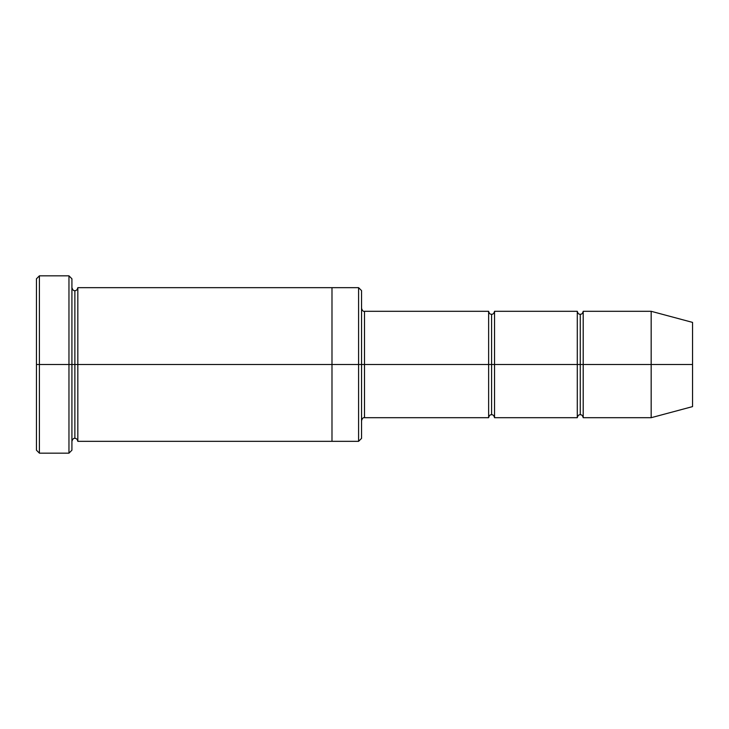 <?xml version="1.0" encoding="UTF-8"?>
<svg xmlns="http://www.w3.org/2000/svg" width="729" height="729" viewBox="0 0 729 729"><rect width="100%" height="100%" fill="white"/><g stroke="black" fill="none" stroke-linecap="round" stroke-linejoin="round"><path stroke-width="0.55" stroke-dasharray="3.65 2.73" d="M364.5 364.5L364.5 417.699L364.5 311.301L364.5 364.5L488.63 364.5L488.63 311.301L488.63 364.5L491.583 364.5L491.583 314.254L491.583 364.5L488.63 364.5L488.63 417.699L488.63 311.301L488.63 364.5L364.5 364.5L364.5 417.699L364.5 311.301L364.5 364.5L361.548 364.5L361.548 420.651L361.548 364.5L361.548 420.651L361.548 364.5L364.5 364.5M36.45 364.5L36.45 278.797L36.45 450.203L36.45 364.5L39.402 364.5L39.402 275.835L39.402 364.5L36.45 364.5M71.916 364.5L71.916 450.203L71.916 278.797L71.916 364.5L68.963 364.5L68.963 275.835L68.963 364.5L68.963 275.835L68.963 364.5L39.402 364.5L39.402 275.835L39.402 364.5L68.963 364.5L68.963 453.165L68.963 364.5L71.916 364.5L71.916 287.663L71.916 364.5L71.916 287.663L71.916 364.5L74.868 364.5L74.868 290.616L74.868 364.5L71.916 364.5L71.916 450.203L71.916 287.663M361.548 364.5L361.548 438.384L361.548 290.616L361.548 364.5L358.586 364.5L358.586 287.663L358.586 364.5L358.586 287.663L358.586 364.5L331.987 364.5L331.987 287.663L331.987 364.5L331.987 287.663L331.987 364.5L77.83 364.5L77.83 441.337L77.83 287.663L77.83 364.5L331.987 364.5L331.987 441.337L331.987 287.663L331.987 441.337L331.987 364.5L358.586 364.5L358.586 441.337L358.586 364.5L361.548 364.5L361.548 438.384L361.548 308.349M651.17 364.5L651.17 311.301L651.17 364.5L583.2 364.5L583.2 311.301L583.2 417.699L583.2 311.301L583.2 364.5L580.248 364.5L580.248 314.254L580.248 364.5L577.286 364.5L577.286 311.301L577.286 364.5L580.248 364.5L580.248 414.746L580.248 364.5L580.248 414.746L580.248 364.5L651.17 364.5L651.17 311.301L651.17 364.5L692.55 364.5L692.55 322.391L692.55 364.5L651.17 364.5L651.17 417.699L651.17 364.5M577.286 364.5L577.286 417.699L577.286 311.301L577.286 364.5L494.535 364.5L494.535 417.699L494.535 311.301L494.535 364.5L577.286 364.5L577.286 417.699L577.286 364.5M491.583 364.5L491.583 414.746L491.583 364.5L491.583 414.746L491.583 364.5L494.535 364.5L494.535 417.699L494.535 311.301L494.535 364.5L491.583 364.5L491.583 314.254L491.583 364.5M74.868 364.5L74.868 438.384L74.868 364.5L74.868 438.384L74.868 364.5L77.83 364.5L77.83 441.337L77.83 287.663L77.83 364.5L74.868 364.5L74.868 290.616L74.868 364.5M488.63 364.5L488.63 417.699L488.63 364.5M331.987 364.5L331.987 441.337L331.987 364.5M39.402 364.5L39.402 453.165L39.402 364.5M580.248 364.5L580.248 314.254L580.248 364.5M692.55 364.5L692.55 406.609L692.55 364.5M583.2 364.5L583.2 417.699L583.2 364.5M358.586 364.5L358.586 441.337L358.586 364.5M68.963 364.5L68.963 453.165L68.963 364.5"/><path stroke-width="1.09" d="M364.5 364.5L364.5 417.699L364.5 364.5L361.548 364.5L361.548 290.616L361.548 438.384L361.548 364.5L358.586 364.5L358.586 287.663L358.586 364.5L364.5 364.5L364.5 311.301L364.5 364.5L491.583 364.5L491.583 314.254L491.583 414.746L491.583 364.5L488.63 364.5L488.63 311.301L488.63 417.699L488.63 311.301L488.63 417.699L488.63 364.5L364.5 364.5L364.5 417.699L364.5 364.5M36.45 364.5L36.45 278.797L36.45 364.5L39.402 364.5L39.402 275.835L39.402 364.5L39.402 275.835L39.402 364.5L68.963 364.5L68.963 275.835L68.963 364.5L71.916 364.5L71.916 278.797L71.916 364.5L74.868 364.5L74.868 290.616L74.868 438.384L74.868 364.5L71.916 364.5L71.916 450.203L71.916 364.5L68.963 364.5L68.963 275.835L68.963 453.165L68.963 364.5L39.402 364.5L39.402 453.165L39.402 364.5L36.45 364.5L36.45 450.203L36.45 364.5M651.17 364.5L651.17 311.301L651.17 364.5L651.17 311.301L651.17 364.5L692.55 364.5L692.55 322.391L692.55 406.609L692.55 364.5L651.17 364.5L651.17 417.699L651.17 364.5L651.17 417.699L651.17 364.5L583.2 364.5L583.2 311.301L583.2 364.5L651.17 364.5M577.286 364.5L580.248 364.5L580.248 314.254L580.248 414.746L580.248 364.5L577.286 364.5L577.286 311.301L577.286 417.699L577.286 311.301L577.286 417.699L577.286 364.5L494.535 364.5L494.535 417.699L494.535 364.5L491.583 364.5L491.583 414.746L491.583 314.254L491.583 364.5L494.535 364.5L494.535 311.301L494.535 364.5L577.286 364.5M580.248 364.5L580.248 414.746L580.248 314.254L580.248 364.5L583.2 364.5L583.2 417.699L583.2 364.5L580.248 364.5M74.868 364.5L74.868 438.384L74.868 290.616L74.868 364.5L77.83 364.5L77.83 441.337L77.83 364.5L74.868 364.5M358.586 364.5L358.586 287.663L358.586 441.337L358.586 364.5L331.987 364.5L331.987 287.663L331.987 364.5L358.586 364.5L358.586 441.337L358.586 364.5M331.987 364.5L331.987 287.663L331.987 441.337L331.987 364.5L77.83 364.5L77.83 287.663L77.83 364.5L331.987 364.5L331.987 287.663L331.987 364.5M494.535 364.5L494.535 417.699L494.535 364.5M77.83 364.5L77.83 441.337L77.83 364.5M361.548 290.616L358.586 287.663L77.83 287.663C77.292 289.787 76.308 290.771 74.868 290.616C73.711 291.026 72.727 290.042 71.916 287.663L71.916 364.5M583.2 364.5L583.2 311.301L583.2 364.5M68.963 364.5L68.963 453.165L68.963 364.5M39.402 364.5L39.402 453.165L39.402 364.5M692.55 406.609L651.17 417.699L583.2 417.699C582.662 415.566 581.678 414.582 580.248 414.746C578.808 414.582 577.824 415.566 577.286 417.699L494.535 417.699C494.007 415.566 493.023 414.582 491.583 414.746C490.143 414.582 489.159 415.566 488.63 417.699L364.5 417.699C363.343 417.289 362.349 418.273 361.548 420.651M36.45 278.797L39.402 275.835L68.963 275.835L71.916 278.797M692.55 322.391L651.17 311.301L583.2 311.301C582.662 313.434 581.678 314.418 580.248 314.254C578.808 314.418 577.824 313.434 577.286 311.301L494.535 311.301C494.007 313.434 493.023 314.418 491.583 314.254C490.143 314.418 489.159 313.434 488.63 311.301L364.5 311.301C363.343 311.711 362.349 310.727 361.548 308.349M361.548 438.384L358.586 441.337L77.83 441.337C77.292 439.213 76.308 438.229 74.868 438.384C73.711 437.974 72.727 438.958 71.916 441.337M71.916 450.203L68.963 453.165L39.402 453.165L36.45 450.203"/></g></svg>
